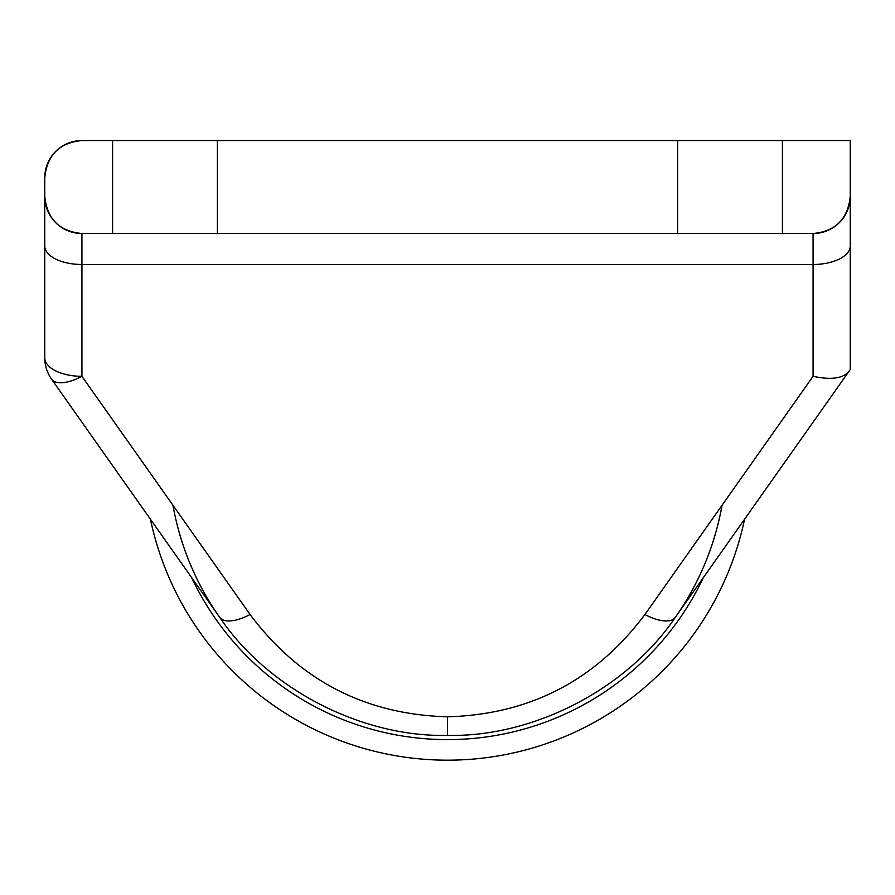 <?xml version="1.0" encoding="UTF-8"?>
<svg xmlns="http://www.w3.org/2000/svg" width="895" height="895" viewBox="0 0 895 895"><rect width="100%" height="100%" fill="white"/><g stroke="black" fill="none" stroke-linecap="round" stroke-linejoin="round"><path stroke-width="1.34" d="M744.573 519.212A303.606 303.606 0 0 1 150.427 519.212M217.384 233.505L677.616 233.505L677.616 140.56L217.384 140.56L217.384 233.505L112.58 233.505L112.58 140.56L81.926 140.56C59.462 142.652 47.077 155.048 44.75 177.736A37.176 37.176 0 0 1 81.926 140.56A37.176 37.176 0 0 0 44.75 177.736L44.75 196.329C47.055 218.995 59.45 231.391 81.926 233.505L112.58 233.505M850.25 196.329A37.176 37.176 0 0 1 813.074 233.505A37.176 37.176 0 0 0 850.25 196.329L850.25 140.56L782.42 140.56L782.42 233.505L813.074 233.505C835.538 231.413 847.923 219.018 850.25 196.329L850.25 369.523L675.289 617.371C627.216 688.826 533.599 737.335 447.5 735.388C361.401 737.335 267.784 688.826 219.711 617.371L51.552 379.167A37.176 37.176 0 0 1 44.75 357.72L44.75 196.329A37.176 37.176 0 0 0 81.926 233.505A37.176 37.176 0 0 1 44.75 196.329M644.915 614.518L813.074 376.314L813.074 264.484L81.926 264.484L81.926 376.314A37.176 15.864 144.8 0 1 51.552 379.167A37.176 37.176 0 0 1 44.75 357.72A37.176 18.594 0 0 0 81.926 376.314L250.085 614.518C299.411 680.413 365.216 714.512 447.5 716.805C529.784 714.512 595.589 680.413 644.915 614.518A37.176 15.864 35.2 0 0 675.289 617.371A278.826 278.826 0 0 0 722.041 505.261A278.826 278.826 0 0 1 675.289 617.371M250.085 614.518A37.176 15.864 144.8 0 1 219.711 617.371A278.826 278.826 0 0 1 172.959 505.261A278.826 278.826 0 0 0 219.711 617.371M677.616 233.505L782.42 233.505M677.616 140.56L782.42 140.56M112.58 140.56L217.384 140.56M813.074 376.314C830.683 380.062 842.553 378.54 848.673 371.761M703.38 577.577A283.055 283.055 0 0 1 191.619 577.577M447.5 735.388L447.5 716.805M81.926 233.505L81.926 264.484A37.176 18.594 180 0 1 44.75 245.89M850.25 245.89A37.176 18.594 180 0 1 813.074 264.484L813.074 233.505"/></g></svg>
